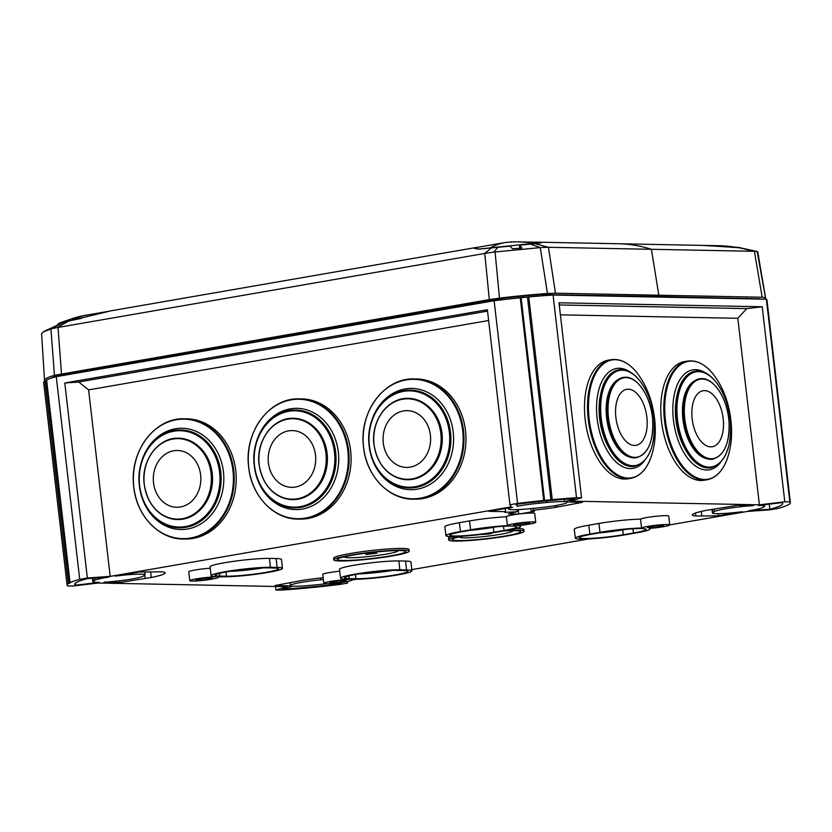 <?xml version="1.0" encoding="UTF-8"?>
<svg xmlns="http://www.w3.org/2000/svg" width="832" height="832" viewBox="0 0 832 832"><rect width="100%" height="100%" fill="white"/><g stroke="black" fill="none" stroke-linecap="round" stroke-linejoin="round"><path stroke-width="1.25" d="M46.644 380.38L44.855 380.879A99.258 8.684 173.4 0 0 43.638 382.481L67.09 585.166A99.258 8.684 -6.6 0 1 68.297 583.565L70.044 582.608A99.258 8.684 -6.6 0 1 79.716 579.342L87.35 578.011L110.188 576.389L511.243 506.844L509.943 504.743L517.587 503.422A99.258 8.684 -6.6 0 1 543.712 500.479L552.24 499.647A99.258 8.684 -6.6 0 1 576.524 497.723L581.568 497.817L570.409 501.124L759.398 504.816L784.784 501.79L789.828 501.883A99.258 8.684 -6.6 0 1 790.4 502.674A99.258 8.684 -6.6 0 1 789.183 504.275L787.436 505.232A99.258 8.684 -6.6 0 1 777.774 508.498L770.13 509.818L747.302 511.451L669.76 524.898M79.716 579.342L56.264 376.657A99.258 8.684 173.4 0 0 46.592 379.922L70.044 582.608M56.264 376.657L494.135 300.737A99.258 8.684 173.4 0 1 520.26 297.794L528.788 296.962A99.258 8.684 173.4 0 1 553.072 295.038L766.376 299.198A99.258 8.684 173.4 0 1 766.948 299.988L790.4 502.674M347.36 581.495L347.547 583.097L339.903 584.418A99.258 8.684 -6.6 0 1 313.778 587.361L305.24 588.182A99.258 8.684 -6.6 0 1 280.966 590.117L275.912 590.013L287.082 586.706L98.093 583.024L72.706 586.05L67.662 585.957A99.258 8.684 -6.6 0 1 67.09 585.166M508.362 507.967L508.477 508.966A25.501 2.236 173.4 0 1 512.647 507.229L488.883 511.347L505.565 511.67L504.806 512.304A46.498 4.066 173.4 0 0 517.213 511.68L508.425 513.906L518.263 514.093A14.269 1.248 -6.6 0 0 512.73 514.925A14.269 1.248 -6.6 0 0 506.366 516.714A14.269 1.248 -6.6 0 0 506.386 516.766A32.604 2.85 173.4 0 0 469.508 520.926L459.368 522.683A32.604 2.85 173.4 0 0 444.829 526.781L445.931 535.642A32.531 2.85 173.4 0 0 463.091 536.172A32.531 2.85 173.4 0 0 496.059 532.251L506.199 530.494A32.531 2.85 173.4 0 0 520.697 526.406A32.531 2.85 173.4 0 0 517.868 525.585A14.269 1.248 173.4 0 0 529.381 524.098A14.269 1.248 173.4 0 0 535.735 522.309A14.269 1.248 173.4 0 0 528.216 522.07A14.269 1.248 173.4 0 0 513.76 523.796A14.269 1.248 173.4 0 0 507.395 525.585A14.269 1.248 173.4 0 0 507.416 525.647A32.531 2.85 173.4 0 0 470.579 529.797L460.439 531.554A32.531 2.85 173.4 0 0 445.931 535.642M508.477 508.966A25.501 2.236 173.4 0 0 528.736 508.82L536.671 508.05A25.501 2.236 173.4 0 0 567.081 502.33A25.501 2.236 173.4 0 0 566.665 501.998L582.41 502.31L555.433 507.406A46.498 4.066 173.4 0 1 533.582 510.214L531.242 511.326L534.425 511.389L520.198 513.854A14.269 1.248 -6.6 0 1 534.716 513.438L535.735 522.309M320.611 577.99L320.819 579.79L323.367 579.54M320.819 579.79A25.501 2.236 173.4 0 0 301.777 582.296A25.501 2.236 173.4 0 0 290.41 585.499A25.501 2.236 173.4 0 0 290.815 585.832L275.08 585.53L302.047 580.424A46.498 4.066 173.4 0 1 323.159 577.71M326.674 583.69A25.501 2.236 173.4 0 1 318.594 584.584L310.658 585.354A25.501 2.236 173.4 0 1 292.916 586.165L282.589 589.222A91.52 8.008 173.4 0 0 341.505 583.534L340.891 582.535M564.564 501.665L574.891 498.607A91.52 8.008 173.4 0 0 515.975 504.306L517.182 506.251A25.501 2.236 173.4 0 1 519.854 505.762A25.501 2.236 173.4 0 1 538.886 503.246L546.822 502.476A25.501 2.236 173.4 0 1 564.564 501.665L564.294 499.346M346.642 581.63L347.547 583.097M588.9 538.918L411.746 569.629M356.044 579.29L352.144 579.966M575.359 538.169L574.257 529.308A32.604 2.85 -6.6 0 1 588.796 525.21L598.936 523.453A32.604 2.85 -6.6 0 1 640.546 519.116L641.555 527.998A14.269 1.248 -6.6 0 1 647.774 526.406A14.269 1.248 -6.6 0 1 662.241 524.69A14.269 1.248 -6.6 0 1 669.76 524.919A14.269 1.248 -6.6 0 1 663.395 526.718A14.269 1.248 -6.6 0 1 649.303 528.414A32.531 2.85 -6.6 0 1 650.125 528.934A32.531 2.85 -6.6 0 1 635.617 533.021L625.487 534.778A32.531 2.85 -6.6 0 1 592.519 538.699A32.531 2.85 -6.6 0 1 575.359 538.169A32.531 2.85 -6.6 0 1 589.867 534.082L600.007 532.324A32.531 2.85 -6.6 0 1 641.555 527.998M669.76 524.919L668.73 516.048A14.269 1.248 173.4 0 0 661.211 515.819A14.269 1.248 173.4 0 0 646.755 517.535A14.269 1.248 173.4 0 0 640.546 519.116M352.144 579.998A14.269 1.248 173.4 0 1 345.779 581.786A14.269 1.248 173.4 0 1 331.323 583.513A14.269 1.248 173.4 0 1 323.804 583.274A14.269 1.248 173.4 0 1 330.158 581.485A14.269 1.248 173.4 0 1 347.755 579.602L349.804 579.249L345.904 579.166A32.531 2.85 -6.6 0 1 340.558 578.24L339.456 569.369A32.604 2.85 -6.6 0 1 353.995 565.271A32.604 2.85 -6.6 0 1 398.882 560.934L405.569 561.07A32.604 2.85 -6.6 0 1 410.935 562.006L411.882 570.887A32.531 2.85 -6.6 0 1 389.605 576.202A32.531 2.85 -6.6 0 1 353.309 579.311L351.239 579.675A14.269 1.248 173.4 0 1 352.144 579.998L352.092 579.519M323.804 583.274L322.774 574.402A14.269 1.248 -6.6 0 1 329.129 572.614A14.269 1.248 -6.6 0 1 339.685 571.21M210.205 568.235A14.269 1.248 173.4 0 0 195.114 569.993A14.269 1.248 173.4 0 0 188.75 571.782L189.779 580.663A14.269 1.248 -6.6 0 1 196.144 578.864A14.269 1.248 -6.6 0 1 213.741 576.982L213.678 576.503M189.779 580.663A14.269 1.248 -6.6 0 0 197.298 580.892A14.269 1.248 -6.6 0 0 211.765 579.176A14.269 1.248 -6.6 0 0 218.119 577.377A14.269 1.248 -6.6 0 0 217.225 577.054L223.174 576.774A32.531 2.85 173.4 0 0 259.584 573.758A32.531 2.85 173.4 0 0 282.454 568.36L281.507 559.478A32.604 2.85 173.4 0 0 276.151 558.542L269.454 558.407A32.604 2.85 173.4 0 0 224.567 562.744A32.604 2.85 173.4 0 0 210.028 566.842L211.13 575.713A32.531 2.85 173.4 0 0 215.81 576.628L213.741 576.982M459.254 536.401A37.95 3.318 173.4 0 0 448.677 539.978A37.95 3.318 173.4 0 0 468.676 540.592A37.95 3.318 173.4 0 0 507.156 536.016A37.95 3.318 173.4 0 0 524.077 531.253L523.89 529.599A37.95 3.318 173.4 0 0 515.902 528.486M451.641 536.588A37.95 3.318 173.4 0 0 448.479 538.325L448.677 539.978M409.198 551.169L409.001 549.515A37.95 3.318 173.4 0 0 388.991 548.891A37.95 3.318 173.4 0 0 350.522 553.467A37.95 3.318 173.4 0 0 333.601 558.241L333.788 559.894A37.95 3.318 173.4 0 0 353.798 560.518A37.95 3.318 173.4 0 0 392.267 555.932A37.95 3.318 173.4 0 0 409.198 551.169A37.95 3.318 173.4 0 0 389.189 550.545A37.95 3.318 173.4 0 0 350.719 555.121A37.95 3.318 173.4 0 0 333.788 559.894M758.43 505.45A25.501 2.236 -6.6 0 1 764.681 506.189A25.501 2.236 -6.6 0 1 764.171 506.719L762.549 507.614A25.501 2.236 -6.6 0 1 748.769 510.765L769.85 509.257A91.52 8.008 -6.6 0 0 782.725 503.558A91.52 8.008 -6.6 0 0 781.893 502.653L758.43 505.45M99.06 582.379A25.501 2.236 -6.6 0 1 92.81 581.641A25.501 2.236 -6.6 0 1 93.319 581.11L94.942 580.226A25.501 2.236 -6.6 0 1 105.799 577.554A25.501 2.236 -6.6 0 1 108.722 577.065L87.641 578.573A91.52 8.008 -6.6 0 0 74.766 584.272A91.52 8.008 -6.6 0 0 75.587 585.187L99.06 582.379M115.263 576.129A25.501 2.236 -6.6 0 1 145.09 574.891A25.501 2.236 -6.6 0 1 144.581 575.422L142.958 576.316A25.501 2.236 -6.6 0 1 104.166 582.192L119.902 582.504L151.289 577.481A46.498 4.066 -6.6 0 0 165.142 572.926A46.498 4.066 -6.6 0 0 161.637 571.802L139.027 572.01L115.263 576.129M742.227 511.711A25.501 2.236 -6.6 0 1 712.39 512.938A25.501 2.236 -6.6 0 1 712.899 512.408L714.522 511.524A25.501 2.236 -6.6 0 1 725.39 508.851A25.501 2.236 -6.6 0 1 753.324 505.638L737.589 505.336L706.202 510.349A46.498 4.066 -6.6 0 0 692.349 514.914A46.498 4.066 -6.6 0 0 695.843 516.027L718.453 515.83L742.227 511.711M282.454 568.36A32.531 2.85 173.4 0 0 277.108 567.424L270.41 567.289A32.531 2.85 173.4 0 0 225.638 571.626A32.531 2.85 173.4 0 0 211.13 575.713M340.558 578.24A32.531 2.85 -6.6 0 1 355.066 574.142A32.531 2.85 -6.6 0 1 399.838 569.816L406.536 569.951A32.531 2.85 -6.6 0 1 411.882 570.887M520.198 513.854A14.269 1.248 173.4 0 0 518.263 514.093M581.568 497.817L559 302.796L762.216 306.769L784.784 501.79M789.828 501.883L766.376 299.198M553.072 295.038L576.524 497.723M275.912 590.013L275.506 586.487M509.943 504.743L487.375 309.722L64.792 382.99L78.718 382.002L487.542 311.116M517.587 503.422L494.135 300.737M87.35 578.011L64.792 382.99M572.198 294.83L572.26 295.412M729.29 297.898L729.362 298.48M104.322 367.214L104.447 368.306M457.08 306.051L457.205 307.133M483.267 301.506L483.402 302.598M472.763 529.838L462.634 531.596A28.538 2.496 173.4 0 0 449.904 535.184A28.538 2.496 173.4 0 0 464.942 535.652A28.538 2.496 173.4 0 0 493.875 532.21L504.005 530.452A28.538 2.496 173.4 0 0 516.734 526.864A28.538 2.496 173.4 0 0 501.686 526.396A28.538 2.496 173.4 0 0 472.763 529.838M526.032 524.035A8.154 0.718 -6.6 0 1 517.764 525.023A8.154 0.718 -6.6 0 1 513.469 524.888A8.154 0.718 -6.6 0 1 517.109 523.858A8.154 0.718 -6.6 0 1 525.366 522.881A8.154 0.718 -6.6 0 1 529.662 523.006A8.154 0.718 -6.6 0 1 526.032 524.035M651.123 526.479A8.154 0.718 173.4 0 0 647.494 527.498A8.154 0.718 173.4 0 0 651.789 527.634A8.154 0.718 173.4 0 0 660.046 526.646A8.154 0.718 173.4 0 0 663.686 525.626A8.154 0.718 173.4 0 0 659.391 525.491A8.154 0.718 173.4 0 0 651.123 526.479M602.191 532.366A28.538 2.496 -6.6 0 1 631.114 528.923A28.538 2.496 -6.6 0 1 646.152 529.391A28.538 2.496 -6.6 0 1 633.433 532.979L623.293 534.737A28.538 2.496 -6.6 0 1 594.37 538.179A28.538 2.496 -6.6 0 1 579.332 537.711A28.538 2.496 -6.6 0 1 592.051 534.123L602.191 532.366M333.507 581.547A8.154 0.718 -6.6 0 1 341.765 580.57A8.154 0.718 -6.6 0 1 346.07 580.694A8.154 0.718 -6.6 0 1 342.43 581.724A8.154 0.718 -6.6 0 1 334.162 582.702A8.154 0.718 -6.6 0 1 329.867 582.577A8.154 0.718 -6.6 0 1 333.507 581.547M355.919 578.729L349.222 578.594A28.538 2.496 -6.6 0 1 344.531 577.772A28.538 2.496 -6.6 0 1 357.25 574.194A28.538 2.496 -6.6 0 1 396.521 570.398L403.218 570.523A28.538 2.496 -6.6 0 1 407.909 571.345A28.538 2.496 -6.6 0 1 387.858 576.077A28.538 2.496 -6.6 0 1 355.919 578.729L355.43 574.517M208.416 579.103A8.154 0.718 173.4 0 0 212.046 578.084A8.154 0.718 173.4 0 0 207.75 577.949A8.154 0.718 173.4 0 0 199.482 578.937A8.154 0.718 173.4 0 0 195.853 579.956A8.154 0.718 173.4 0 0 200.148 580.091A8.154 0.718 173.4 0 0 208.416 579.103M226.491 576.202A28.538 2.496 173.4 0 0 258.43 573.55A28.538 2.496 173.4 0 0 278.481 568.818A28.538 2.496 173.4 0 0 273.79 567.996L267.103 567.871A28.538 2.496 173.4 0 0 227.822 571.667A28.538 2.496 173.4 0 0 215.103 575.245A28.538 2.496 173.4 0 0 219.794 576.066L226.491 576.202L226.002 571.99M392.652 570.419A28.538 2.496 -6.6 0 1 359.226 573.862M229.809 571.334A28.538 2.496 173.4 0 0 263.224 567.892M469.466 530.41A28.538 2.496 173.4 0 0 493.314 527.363L496.61 526.791M626.038 529.318L622.742 529.89A28.538 2.496 -6.6 0 1 598.884 532.938M524.077 531.253A37.95 3.318 173.4 0 0 506.199 530.494M462.228 536.234A34.466 3.016 173.4 0 0 452.14 539.573A34.466 3.016 173.4 0 0 470.309 540.134A34.466 3.016 173.4 0 0 505.242 535.985A34.466 3.016 173.4 0 0 520.614 531.648A34.466 3.016 173.4 0 0 502.986 531.045M390.364 555.901A34.466 3.016 173.4 0 0 405.725 551.574A34.466 3.016 173.4 0 0 387.556 551.002A34.466 3.016 173.4 0 0 352.622 555.162A34.466 3.016 173.4 0 0 337.262 559.489A34.466 3.016 173.4 0 0 355.42 560.061A34.466 3.016 173.4 0 0 390.364 555.901M459.649 536.786A26.832 2.35 173.4 0 0 459.534 537.046A26.832 2.35 173.4 0 0 473.678 537.482A26.832 2.35 173.4 0 0 500.874 534.248A26.832 2.35 173.4 0 0 512.834 530.878A26.832 2.35 173.4 0 0 512.668 530.65M480.792 534.466L489.237 534.019L491.712 533.322L490.454 533.156M344.76 556.702A26.832 2.35 173.4 0 0 344.646 556.962A26.832 2.35 173.4 0 0 358.79 557.398A26.832 2.35 173.4 0 0 385.986 554.164A26.832 2.35 173.4 0 0 397.956 550.794A26.832 2.35 173.4 0 0 397.779 550.566M368.254 553.821L365.768 554.518L376.834 553.238L368.254 553.821M552.24 499.647L528.788 296.962M543.712 500.479L520.26 297.794M544.575 500.49L521.123 297.804M550.93 499.876L527.478 297.19M68.297 583.565L44.855 380.879M69.618 583.336L46.166 380.65M488.623 320.518L88.608 389.875L110.188 576.389M88.608 389.875L78.718 382.002M559.25 304.949L746.741 308.61L762.216 306.769M746.741 308.61L737.818 318.302L759.398 504.816M737.818 318.302L560.394 314.839M516.942 504.182L517.182 506.251M769.257 504.161L769.85 509.257M75.358 583.201L75.587 585.187M150.675 572.239L151.289 577.481M144.841 575.266L145.174 578.115M119.704 580.778L119.902 582.504M718.214 513.687L718.453 515.83M701.303 511.42L701.771 515.507M695.5 513.022L695.843 516.027M505.201 508.518L505.565 511.67M556.982 505.315L557.138 506.688M555.225 505.617L555.433 507.406M516.974 509.642L517.213 511.68M533.374 508.373L533.582 510.214M530.93 508.602L531.242 511.326M518.242 509.59L518.762 514.03M476.632 247.499A33.467 2.933 -6.6 0 1 476.299 247.458L111.405 310.731L63.856 322.182L45.77 330.595M519.74 248.29L519.511 245.232L540.977 242.996L531.44 242.133A33.467 2.933 -6.6 0 1 531.336 242.154M476.299 247.458L474.427 248.414L478.629 249.142L509.891 246.158L512.564 248.758L521.352 248.134M534.862 242.112L618.311 243.745A163.041 136.427 -88.9 0 1 651.425 249.298L754.406 251.316L762.154 297.232L658.819 295.214L651.425 249.298L548.454 247.291L555.474 293.197L658.819 295.214L651.425 249.298A163.041 136.427 -88.9 0 0 618.311 243.745A163.041 136.427 -88.9 0 0 613.995 243.745M759.886 299.073A93.548 8.185 -6.6 0 0 759.928 298.823L652.059 296.39L658.819 295.214L652.059 296.39L540.831 294.538A93.548 8.185 173.4 0 0 504.296 298.074L57.658 375.513A93.548 8.185 -6.6 0 0 51.563 378.04M54.444 375.294A99.258 8.684 173.4 0 0 44.522 380.307L41.6 333.767L43.41 331.854L50.918 328.983L54.444 375.294L489.33 299.593L484.754 253.448L57.096 327.59L68.91 320.913M499.481 298.137A99.258 8.684 -6.6 0 1 547.446 293.498L540.27 247.603L495.082 251.971L499.481 298.137L489.33 299.593M555.474 293.197L547.446 293.498M44.522 380.307A99.258 8.684 173.4 0 0 44.637 380.682L44.907 380.869M534.206 243.485L548.454 247.291M498.347 246.854L493.678 252.117L495.082 251.971M519.511 245.232L521.934 247.946M540.27 247.603L529.578 243.807M484.754 253.448L491.847 247.582M547.799 247.27L541.486 247.499M493.678 252.117L485.732 253.271M63.856 322.182L50.918 328.983M51.563 328.775L57.096 327.59M765.034 299.177A99.258 8.684 173.4 0 0 765.586 298.043A99.258 8.684 173.4 0 0 765.482 297.752L757.151 251.493L739.107 247.551L701.75 245.378L618.311 243.745M762.154 297.232L765.482 297.752M757.734 251.846L765.586 298.043M737.724 247.447L754.406 251.316M751.826 298.917L751.733 298.334M754.998 251.316L757.63 251.722M704.101 245.43L740.761 247.822M517.806 296.608L517.972 298.022M491.494 300.082L491.618 301.174M491.015 301.278L490.89 300.186M536.224 294.913L536.39 296.296M523.474 297.586L523.297 296.067M534.643 243.495A163.041 136.427 -88.9 0 0 517.629 241.883L512.314 241.894A6.926 0.603 173.4 0 0 511.742 241.904L505.398 242.518A6.926 0.603 173.4 0 0 503.558 242.809L476.882 247.437L475.041 248.342L479.086 249.028L532.854 243.485M511.742 241.904L511.139 242.237M517.629 241.883L534.29 242.206L540.082 243.017L535.694 243.516M98.852 369.273L98.717 368.181M73.32 372.59L73.445 373.672M100.766 368.94L100.641 367.848M94.942 368.836L95.066 369.928M75.244 373.36L75.119 372.278M81.702 318.302L71.687 320.372A163.041 88.13 -99.8 0 1 84.916 315.401A6.926 0.603 173.4 0 0 83.647 315.64A6.926 0.603 173.4 0 0 83.408 315.692M84.916 315.401L109.678 311.106M57.522 324.771L58.854 323.346L71.687 320.372M179.941 507.052A28.392 23.774 90.2 0 1 153.473 482.331A28.392 23.774 90.2 0 1 174.21 450.694A28.392 23.774 90.2 0 1 200.678 475.426A28.392 23.774 90.2 0 1 179.941 507.052M145.569 466.752A40.685 34.07 90.2 0 1 178.225 438.194L178.256 438.194A40.685 34.07 90.2 0 1 178.256 438.194A40.685 34.07 90.2 0 1 211.921 473.928A40.685 34.07 90.2 0 1 177.944 519.563A40.685 34.07 90.2 0 1 177.934 519.563A40.685 34.07 90.2 0 1 145.475 490.766M180.367 429.978L180.326 429.978A48.911 40.966 90.2 0 1 220.813 472.94A48.911 40.966 90.2 0 1 179.962 527.8C159.775 528.216 141.294 508.591 139.308 484.817C135.73 456.778 156.385 429.031 180.326 429.978A48.911 40.966 90.2 0 1 180.367 429.978A48.911 40.966 90.2 0 1 220.854 472.94A48.911 40.966 90.2 0 1 180.003 527.8A48.911 40.966 90.2 0 1 179.982 527.8L180.003 527.8M150.654 433.784A60.122 50.357 90.2 0 1 184.111 418.777L186.098 418.787A60.122 50.357 90.2 0 1 235.862 471.588A60.122 50.357 90.2 0 1 185.65 539.032L183.654 539.022A60.122 50.357 90.2 0 1 150.311 523.765M295.017 487.105A28.392 23.774 90.2 0 1 268.382 462.644A28.392 23.774 90.2 0 1 288.902 430.81A28.392 23.774 90.2 0 1 315.536 455.27A28.392 23.774 90.2 0 1 295.017 487.105M260.447 446.836A40.685 34.07 90.2 0 1 293.114 418.278A40.685 34.07 90.2 0 1 293.134 418.278A40.685 34.07 90.2 0 1 326.778 453.679A40.685 34.07 90.2 0 1 292.833 499.647A40.685 34.07 90.2 0 1 292.822 499.647A40.685 34.07 90.2 0 1 260.354 470.839M295.214 410.051A48.911 40.966 90.2 0 1 335.65 452.618A48.911 40.966 90.2 0 1 294.84 507.884C274.778 508.29 256.37 488.904 254.238 465.296C250.432 437.143 271.138 409.094 295.214 410.051L295.246 410.051A48.911 40.966 90.2 0 1 295.246 410.051A48.911 40.966 90.2 0 1 335.691 452.618A48.911 40.966 90.2 0 1 294.882 507.884A48.911 40.966 90.2 0 1 294.861 507.884L294.882 507.884M265.533 413.868A60.122 50.357 90.2 0 1 298.99 398.861L300.986 398.871A60.122 50.357 90.2 0 1 350.688 451.183A60.122 50.357 90.2 0 1 300.529 519.116L298.542 519.106A60.122 50.357 90.2 0 1 265.2 503.849M409.812 467.199A28.392 23.774 90.2 0 1 383.25 442.624A28.392 23.774 90.2 0 1 403.874 410.873A28.392 23.774 90.2 0 1 430.435 435.458A28.392 23.774 90.2 0 1 409.812 467.199M375.336 426.91A40.685 34.07 90.2 0 1 407.992 398.351A40.685 34.07 90.2 0 1 408.013 398.351A40.685 34.07 90.2 0 1 441.678 433.909A40.685 34.07 90.2 0 1 407.711 479.731A40.685 34.07 90.2 0 1 407.701 479.721A40.685 34.07 90.2 0 1 375.242 450.923M450.59 432.879A48.911 40.966 90.2 0 1 409.77 487.958A48.911 40.966 90.2 0 1 409.75 487.958L409.729 487.958A48.911 40.966 90.2 0 0 450.559 432.879A48.911 40.966 90.2 0 0 410.134 390.135A48.911 40.966 90.2 0 1 410.134 390.135L410.093 390.135A48.911 40.966 90.2 0 1 450.559 432.879M380.422 393.942A60.122 50.357 90.2 0 1 413.878 378.945L415.865 378.945A60.122 50.357 90.2 0 1 465.598 431.486A60.122 50.357 90.2 0 1 415.418 499.19L413.421 499.179A60.122 50.357 90.2 0 1 380.078 483.933M634.005 445.442A28.392 15.361 -99.2 0 1 615.753 416.281A28.392 15.361 -99.2 0 1 628.742 389.22A28.392 15.361 -99.2 0 1 646.994 418.382A28.392 15.361 -99.2 0 1 634.005 445.442M636.386 457.735C648.367 453.929 653.765 441.012 652.6 418.974A40.227 21.778 -99.2 0 1 634.192 457.319A40.227 21.778 -99.2 0 1 608.327 416A40.227 21.778 -99.2 0 1 626.735 377.645A40.227 21.778 -99.2 0 1 652.59 418.964C650.78 395.689 636.272 374.66 623.314 377.426A40.685 22.017 -99.2 0 0 607.474 416.083A40.685 22.017 -99.2 0 0 636.386 457.735L636.355 457.746A40.685 22.017 -99.2 0 1 636.355 457.746A40.685 22.017 -99.2 0 1 607.443 416.083A40.685 22.017 -99.2 0 1 623.282 377.426A40.685 22.017 -99.2 0 1 623.303 377.426L623.282 377.426M634.514 466.378L634.577 466.367A48.911 26.478 -99.2 0 1 634.514 466.378A48.911 26.478 -99.2 0 1 599.747 416.291A48.911 26.478 -99.2 0 1 618.79 369.824A48.911 26.478 -99.2 0 1 618.821 369.824L618.852 369.814A48.911 26.478 -99.2 0 0 599.81 416.291A48.911 26.478 -99.2 0 0 634.577 466.367C649.002 461.76 655.502 446.222 654.077 419.765A48.183 26.083 -99.2 0 1 631.998 465.67A48.183 26.083 -99.2 0 1 601.016 416.177A48.183 26.083 -99.2 0 1 623.054 370.25A48.183 26.083 -99.2 0 1 654.035 419.734C651.882 391.81 634.514 366.517 618.852 369.814M609.565 448.937A46.062 24.929 -99.2 0 1 599.435 416.707A46.062 24.929 -99.2 0 1 600.662 394.274M627.671 478.847A60.122 32.542 -99.2 0 1 584.938 417.29A60.122 32.542 -99.2 0 1 608.348 360.162L611.374 359.674A60.122 32.542 -99.2 0 0 587.964 416.801A60.122 32.542 -99.2 0 0 630.698 478.358L627.671 478.847M709.29 446.732A28.392 15.361 -99.2 0 1 691.912 415.896A28.392 15.361 -99.2 0 1 706.046 390.759A28.392 15.361 -99.2 0 1 723.424 421.595A28.392 15.361 -99.2 0 1 709.29 446.732M712.681 459.15C724.069 455.728 729.539 443.654 729.082 422.947C728.094 398.85 713.097 375.898 699.608 378.83A40.685 22.017 -99.2 0 0 683.571 414.908A40.685 22.017 -99.2 0 0 712.681 459.15L712.65 459.16A40.685 22.017 -99.2 0 1 712.65 459.16A40.685 22.017 -99.2 0 1 683.54 414.908A40.685 22.017 -99.2 0 1 699.577 378.841A40.685 22.017 -99.2 0 1 699.598 378.841L699.577 378.841M710.809 467.792L710.861 467.782C724.589 463.622 731.162 449.114 730.6 424.258C729.404 395.325 711.443 367.723 695.146 371.228A48.911 26.478 -99.2 0 0 675.865 414.596A48.911 26.478 -99.2 0 0 710.861 467.782A48.911 26.478 -99.2 0 1 710.809 467.792A48.911 26.478 -99.2 0 1 675.802 414.606A48.911 26.478 -99.2 0 1 695.084 371.238A48.911 26.478 -99.2 0 1 695.115 371.228L695.084 371.238M685.859 450.351A46.062 24.929 -99.2 0 1 675.511 415.189A46.062 24.929 -99.2 0 1 676.957 395.689M703.966 480.262A60.122 32.542 -99.2 0 1 660.941 414.887A60.122 32.542 -99.2 0 1 684.642 361.577L687.669 361.088A60.122 32.542 -99.2 0 0 663.967 414.388A60.122 32.542 -99.2 0 0 706.992 479.773L703.966 480.262M538.71 501.675L538.886 503.246M469.508 520.926L470.579 529.797M459.368 522.683L460.439 531.554M588.796 525.21L589.867 534.082M598.936 523.453L600.007 532.324M405.569 561.07L406.536 569.951M398.882 560.934L399.838 569.816M269.454 558.407L270.41 567.289M276.151 558.542L277.108 567.424M348.91 575.9L349.222 578.594M219.482 573.373L219.794 576.066M503.526 526.282L504.005 530.452M493.314 527.363L493.875 532.21M632.954 528.809L633.433 532.979M622.742 529.89L623.293 534.737M546.634 500.874L546.822 502.476M94.692 578.074L94.942 580.226M92.976 578.198L93.319 581.11M714.282 509.371L714.522 511.524M712.587 509.673L712.899 512.408M61.485 373.776L58.032 327.434M747.094 298.241L747.178 298.823M736.102 247.333A163.041 136.427 -88.9 0 0 719.077 245.721L703.383 245.409M490.339 247.78A163.041 88.13 -99.8 0 1 503.558 242.809M211.12 473.98A40.227 33.696 90.2 0 1 181.73 518.804A40.227 33.696 90.2 0 1 144.227 483.777A40.227 33.696 90.2 0 1 173.618 438.942A40.227 33.696 90.2 0 1 211.12 473.98M211.9 473.928A40.685 34.07 90.2 0 1 177.923 519.563L177.944 519.563C159.099 517.712 147.826 505.804 144.113 483.818C141.138 460.481 158.319 437.403 178.225 438.194A40.685 34.07 90.2 0 1 211.9 473.928M198.047 445.869A40.092 33.571 90.2 0 1 212.306 474.001A40.092 33.571 90.2 0 1 197.798 512.044M219.669 473.023A48.183 40.352 90.2 0 1 184.465 526.708A48.183 40.352 90.2 0 1 139.547 484.744A48.183 40.352 90.2 0 1 174.751 431.059A48.183 40.352 90.2 0 1 219.669 473.023M223.527 472.732A50.638 42.411 90.2 0 1 186.524 529.162A50.638 42.411 90.2 0 1 139.318 485.056A50.638 42.411 90.2 0 1 176.311 428.626A50.638 42.411 90.2 0 1 223.527 472.732M233.064 471.63A59.738 50.034 90.2 0 1 189.415 538.19A59.738 50.034 90.2 0 1 133.734 486.169A59.738 50.034 90.2 0 1 177.372 419.609A59.738 50.034 90.2 0 1 233.064 471.63M233.865 471.588A60.122 50.357 90.2 0 1 183.654 539.022C158.85 539.542 136.136 515.414 133.692 486.19C129.293 451.734 154.669 417.622 184.111 418.777A60.122 50.357 90.2 0 1 233.865 471.588M325.978 453.742A40.227 33.696 90.2 0 1 296.889 498.846A40.227 33.696 90.2 0 1 259.147 464.183A40.227 33.696 90.2 0 1 288.236 419.068A40.227 33.696 90.2 0 1 325.978 453.742M326.747 453.679A40.685 34.07 90.2 0 1 292.812 499.647L292.833 499.647C274.102 497.838 262.85 486.023 259.033 464.225C255.871 440.794 273.104 417.477 293.114 418.278A40.685 34.07 90.2 0 1 326.747 453.679M312.936 425.942A40.092 33.571 90.2 0 1 327.153 453.762A40.092 33.571 90.2 0 1 312.686 492.128M334.516 452.712A48.183 40.352 90.2 0 1 299.676 506.74A48.183 40.352 90.2 0 1 254.478 465.223A48.183 40.352 90.2 0 1 289.307 411.195A48.183 40.352 90.2 0 1 334.516 452.712M338.364 452.4A50.638 42.411 90.2 0 1 301.756 509.184A50.638 42.411 90.2 0 1 254.238 465.546A50.638 42.411 90.2 0 1 290.857 408.762A50.638 42.411 90.2 0 1 338.364 452.4M347.901 451.225A59.738 50.034 90.2 0 1 304.71 518.211A59.738 50.034 90.2 0 1 248.664 466.731A59.738 50.034 90.2 0 1 291.855 399.745A59.738 50.034 90.2 0 1 347.901 451.225M348.702 451.183A60.122 50.357 90.2 0 1 298.542 519.106C273.874 519.605 251.254 495.778 248.633 466.762C243.953 432.162 269.391 397.686 298.99 398.861A60.122 50.357 90.2 0 1 348.702 451.183M440.877 433.961A40.227 33.696 90.2 0 1 411.653 478.951A40.227 33.696 90.2 0 1 374.015 444.111A40.227 33.696 90.2 0 1 403.239 399.131A40.227 33.696 90.2 0 1 440.877 433.961M407.69 479.721C388.929 477.901 377.666 466.045 373.901 444.153C370.822 420.774 388.034 397.561 407.992 398.351L408.013 398.351A40.685 34.07 90.2 0 1 441.646 433.909A40.685 34.07 90.2 0 1 407.69 479.721L407.711 479.731M427.814 406.026A40.092 33.571 90.2 0 1 442.052 433.982A40.092 33.571 90.2 0 1 427.565 472.202M449.415 432.962A48.183 40.352 90.2 0 1 414.419 486.845A48.183 40.352 90.2 0 1 369.335 445.13A48.183 40.352 90.2 0 1 404.342 391.248A48.183 40.352 90.2 0 1 449.415 432.962M453.263 432.661A50.638 42.411 90.2 0 1 416.478 489.289A50.638 42.411 90.2 0 1 369.106 445.442A50.638 42.411 90.2 0 1 405.891 388.814A50.638 42.411 90.2 0 1 453.263 432.661M462.8 431.517A59.738 50.034 90.2 0 1 419.411 498.326A59.738 50.034 90.2 0 1 363.522 446.597A59.738 50.034 90.2 0 1 406.91 379.798A59.738 50.034 90.2 0 1 462.8 431.517M463.611 431.475A60.122 50.357 90.2 0 1 413.421 499.179C388.7 499.689 366.038 475.727 363.49 446.628C358.935 412.09 384.342 377.78 413.878 378.945A60.122 50.357 90.2 0 1 463.611 431.475M630.261 457.215A40.092 21.694 -99.2 0 1 606.445 416.322A40.092 21.694 -99.2 0 1 617.666 379.87M644.405 460.824A50.638 27.414 -99.2 0 1 615.95 461.895A50.638 27.414 -99.2 0 1 596.918 416.541A50.638 27.414 -99.2 0 1 629.938 371.956M636.501 372.206C646.755 385.299 652.87 401.502 654.826 420.826C656.115 434.73 654.68 447.283 650.551 458.505A59.738 32.334 -99.2 0 1 615.774 473.751A59.738 32.334 -99.2 0 1 588.91 416.686A59.738 32.334 -99.2 0 1 601.869 365.238A59.738 32.334 -99.2 0 1 636.501 372.206C628.545 362.69 620.173 358.509 611.374 359.674M729.082 422.937A40.227 21.778 -99.2 0 1 709.051 458.546A40.227 21.778 -99.2 0 1 684.434 414.856A40.227 21.778 -99.2 0 1 704.454 379.236A40.227 21.778 -99.2 0 1 729.082 422.937M706.555 458.619A40.092 21.694 -99.2 0 1 682.542 415.189A40.092 21.694 -99.2 0 1 693.961 381.274M730.558 424.206A48.183 26.083 -99.2 0 1 706.576 466.866A48.183 26.083 -99.2 0 1 677.082 414.534A48.183 26.083 -99.2 0 1 701.064 371.873A48.183 26.083 -99.2 0 1 730.558 424.206M720.699 462.228A50.638 27.414 -99.2 0 1 691.382 462.488A50.638 27.414 -99.2 0 1 672.963 414.731A50.638 27.414 -99.2 0 1 706.233 373.37M712.795 373.61C723.778 387.743 729.976 405.184 731.401 425.922C732.129 438.454 730.6 449.779 726.835 459.919A59.738 32.334 -99.2 0 1 691.018 474.417A59.738 32.334 -99.2 0 1 664.914 414.305A59.738 32.334 -99.2 0 1 679.037 365.872A59.738 32.334 -99.2 0 1 712.795 373.61C704.839 364.104 696.467 359.923 687.669 361.088M507.395 525.585L506.366 516.714M520.697 526.406L520.582 525.314M650.125 528.934L650.062 528.351M764.514 504.722L764.681 506.189M92.414 578.23L92.81 581.641M290.108 582.92L290.41 585.499M144.768 572.125L145.09 574.891M712.026 509.746L712.39 512.938M43.41 331.854L46.592 330.106M737.162 298.054L737.225 298.626M739.742 247.572L719.077 245.721M72.914 372.653L73.039 373.745M83.647 315.64C79.175 316.274 70.907 318.843 58.854 323.346M410.093 390.135C386.079 389.189 365.394 417.092 369.096 445.203C371.166 468.884 389.615 488.374 409.729 487.958M650.551 458.505C646.027 470.049 639.413 476.674 630.698 478.358M726.835 459.919C722.322 471.463 715.697 478.078 706.992 479.773"/></g></svg>

